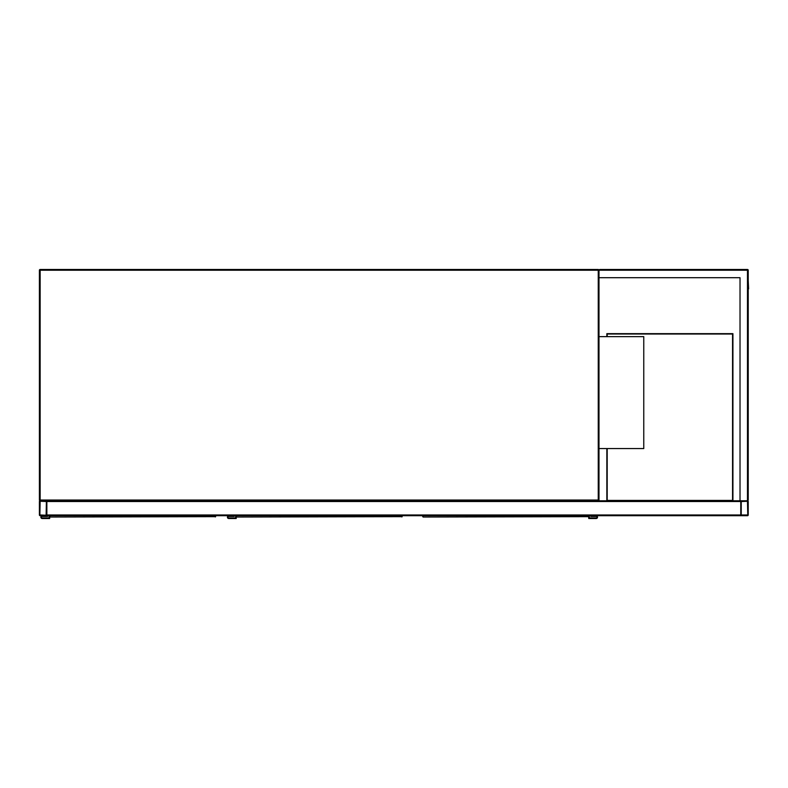 <?xml version="1.0" encoding="UTF-8"?>
<svg xmlns="http://www.w3.org/2000/svg" width="788" height="788" viewBox="0 0 788 788"><rect width="100%" height="100%" fill="white"/><g stroke="black" fill="none" stroke-linecap="round" stroke-linejoin="round"><path stroke-width="1.18" d="M740.021 277.701L598.998 277.701L598.998 500.045L598.25 500.045L598.25 270.235L40.149 270.235L40.149 500.045L598.25 500.045L598.25 500.794L40.149 500.794A0.749 0.749 0 0 1 39.4 500.045L39.4 270.235A0.749 0.749 0 0 1 40.149 269.486L598.25 269.486A0.749 0.749 0 0 1 598.998 270.235L599.747 269.486L747.477 269.486A0.749 0.749 0 0 1 748.226 270.235L748.226 500.045L747.477 500.794L741.508 500.794A0.749 0.749 0 0 0 740.769 501.532L740.769 515.716L46.856 515.716L46.856 500.794L740.021 500.794L740.021 277.701L599.372 277.701M598.25 500.794A0.749 0.749 0 0 0 598.998 500.045A0.749 0.749 0 0 1 598.25 500.794M598.998 448.559L643.766 448.559L643.766 336.643L598.998 336.643M740.769 500.794L740.769 514.968A0.749 0.749 0 0 0 741.508 515.716L747.477 515.716A0.749 0.749 0 0 0 748.226 514.968L748.226 501.532A0.749 0.749 0 0 0 747.477 500.794L740.021 500.794M741.232 514.968L747.763 514.968L747.477 501.257L741.232 501.532L741.232 514.968M39.4 514.968A0.749 0.749 0 0 0 40.149 515.716L46.118 515.716A0.749 0.749 0 0 0 46.856 514.968L46.856 501.532A0.749 0.749 0 0 0 46.118 500.794L40.149 500.794A0.749 0.749 0 0 0 39.4 501.532L39.4 514.968M46.118 515.244L46.394 501.532L40.149 501.257L39.863 514.968L46.118 515.244M598.998 277.701L598.998 270.235A0.749 0.749 0 0 0 598.25 269.486L598.25 270.235L599.747 269.486M747.477 269.486L747.477 500.794L748.226 500.045M748.226 288.891L748.226 489.594M748.226 280.686L748.6 288.891M732.929 500.794L732.929 333.659L606.839 333.659L606.839 336.643M606.839 448.559L606.839 500.794M607.203 448.559L607.203 500.419L732.554 500.419L732.554 334.033L607.203 334.033L607.203 336.643M650.671 515.716L689.096 515.716M50.028 515.716L50.058 517.036L215.646 516.662M49.693 516.662L49.664 518.514L42.197 518.514A1.31 1.31 0 0 1 40.887 517.204A1.31 1.31 0 0 1 42.197 515.904L47.044 515.716M49.102 515.716L49.102 517.952L42.197 517.952A0.749 0.749 0 0 1 41.449 517.204A0.749 0.749 0 0 1 42.197 516.455L47.605 516.455L47.605 515.716M42.197 517.952A0.749 0.749 0 0 1 41.449 517.204A0.749 0.749 0 0 1 42.197 516.455M49.664 518.514L42.197 518.514M42.197 515.904L47.044 515.904M236.567 515.716L236.597 517.036L402.175 516.662M236.223 516.662L236.193 518.514L228.727 518.514A1.31 1.31 0 0 1 227.427 517.204A1.31 1.31 0 0 1 228.727 515.904L233.583 515.716M235.632 515.716L235.632 517.952L228.727 517.952A0.749 0.749 0 0 1 227.988 517.204A0.749 0.749 0 0 1 228.727 516.455L234.144 516.455L234.144 515.716M228.727 517.952A0.749 0.749 0 0 1 227.988 517.204A0.749 0.749 0 0 1 228.727 516.455M236.193 518.514L228.727 518.514M228.727 515.904L233.583 515.904M423.097 515.716L423.126 517.036L588.715 516.662M422.752 516.662L422.723 515.716M589.296 515.716L589.296 517.952L596.201 517.952A0.749 0.749 0 0 0 596.949 517.204A0.749 0.749 0 0 0 596.201 516.455L590.793 516.455L590.793 515.716M588.744 516.268L588.744 518.514L596.201 518.514A1.31 1.31 0 0 0 597.511 517.204A1.31 1.31 0 0 0 596.201 515.904L591.355 515.716M596.201 515.904L591.355 515.904M588.744 518.514L596.201 518.514M596.201 517.952A0.749 0.749 0 0 0 596.949 517.204A0.749 0.749 0 0 0 596.201 516.455M40.149 270.235L40.149 269.486A0.749 0.749 0 0 0 39.4 270.235L40.149 270.235M40.149 500.794L40.149 500.045L39.4 500.045M740.769 514.968L46.856 514.968M740.769 501.532L46.856 501.532M748.226 270.235L598.998 270.235M215.301 516.928L215.301 515.716M401.831 516.928L401.831 515.716M588.37 516.928L588.37 515.716"/></g></svg>
